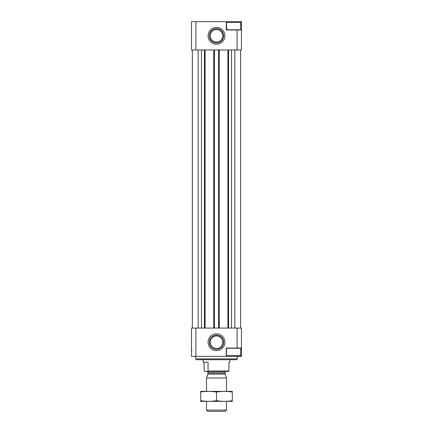 <?xml version="1.0" encoding="UTF-8"?>
<svg xmlns="http://www.w3.org/2000/svg" width="433" height="433" viewBox="0 0 433 433"><rect width="100%" height="100%" fill="white"/><g stroke="black" fill="none" stroke-linecap="round" stroke-linejoin="round"><path stroke-width="0.65" d="M226.703 29.974L226.491 22.484L227.325 21.65L241.479 21.65L241.479 49.963L231.487 49.963L231.487 328.079L195.895 328.079L195.895 356.391L191.521 356.391L191.521 328.079L195.895 328.079M195.895 21.65L191.521 21.65L191.521 49.963L195.895 49.963L195.895 21.65L226.286 21.65L226.286 29.974L237.105 29.974L237.105 49.963M216.5 44.215A8.411 8.411 0 0 0 223.785 31.598A8.411 8.411 0 0 0 209.215 31.598A8.411 8.411 0 0 0 216.5 44.215M231.487 49.963L195.895 49.963M241.479 348.067L241.479 328.079L237.105 328.079L237.105 348.067L241.479 348.067L241.479 356.391L239.817 356.391L240.651 355.558L240.651 348.273L226.491 348.273L226.491 355.558L240.651 355.558M237.105 348.067L226.286 348.067L226.286 356.391L195.895 356.391M237.105 328.079L231.487 328.079M216.5 333.827A8.411 8.411 0 0 1 223.785 346.443A8.411 8.411 0 0 1 209.215 346.443A8.411 8.411 0 0 1 216.5 333.827M192.349 49.963L192.349 328.079M240.651 49.963L240.651 328.079M234.821 49.963L234.821 328.079M227.91 49.963L227.91 328.079M219.25 49.963L219.25 328.079M213.75 49.963L213.75 328.079M205.09 49.963L205.09 328.079M201.513 49.963L201.513 328.079M198.179 49.963L198.179 328.079M241.479 29.974L237.105 29.974M237.316 358.892L195.684 358.892L196.517 359.726L236.483 359.726L237.316 358.892L237.316 356.391M195.684 358.892L195.684 356.391M216.5 335.104A7.134 7.134 0 0 1 222.676 345.805A7.134 7.134 0 0 1 210.324 345.805A7.134 7.134 0 0 1 216.5 335.104M216.5 42.937A7.134 7.134 0 0 0 222.676 32.237A7.134 7.134 0 0 0 210.324 32.237A7.134 7.134 0 0 0 216.5 42.937M226.491 355.558L227.325 356.391L239.817 356.391M226.491 29.769L240.651 29.769L240.651 22.484L226.491 22.484M204.035 362.221L204.187 371.379L228.813 371.379L228.965 362.221L229.826 362.221L228.965 362.221M207.905 371.379L208.056 371.049L228.965 371.049M208.056 371.049L208.056 362.221L203.174 362.221L203.174 359.726M226.491 410.073L206.509 410.073L207.786 411.35L225.214 411.35L226.491 410.073L226.491 401.359M206.509 391.367L206.509 377.998L226.491 377.998L226.491 391.367M206.509 410.073L206.509 401.359M207.006 371.379L208.008 372.38L208.008 373.701L206.509 377.998M232.321 391.389L200.679 391.389M232.321 392.044C232.321 391.183 232.321 391.183 232.321 392.044L232.321 400.682C232.321 401.543 232.321 401.543 232.321 400.682C227.049 401.543 221.772 401.543 216.5 400.682C211.228 401.543 205.951 401.543 200.679 400.682C200.679 401.543 200.679 401.543 200.679 400.682L200.679 392.044C200.679 391.183 200.679 391.183 200.679 392.044C205.951 391.178 211.228 391.178 216.5 392.044C221.772 391.178 227.049 391.178 232.321 392.044M216.5 392.044L216.5 400.682M232.321 401.337L200.679 401.337M228.575 49.963L228.575 328.079M218.584 49.963L218.584 328.079M214.416 49.963L214.416 328.079M204.425 49.963L204.425 328.079M216.5 335.938A6.3 6.3 0 0 1 221.956 345.388A6.3 6.3 0 0 1 211.044 345.388A6.3 6.3 0 0 1 216.5 335.938M216.5 42.104A6.3 6.3 0 0 0 221.956 32.654A6.3 6.3 0 0 0 211.044 32.654A6.3 6.3 0 0 0 216.5 42.104M207.948 374.047L225.052 374.047L226.491 377.998M208.008 373.701L224.992 373.701L225.052 374.047M208.008 372.38L224.992 372.38L225.994 371.379M192.019 350.562L191.521 351.066M239.817 21.65L240.651 22.484M229.826 362.221L229.826 359.726M224.992 373.701L224.992 372.38"/></g></svg>
